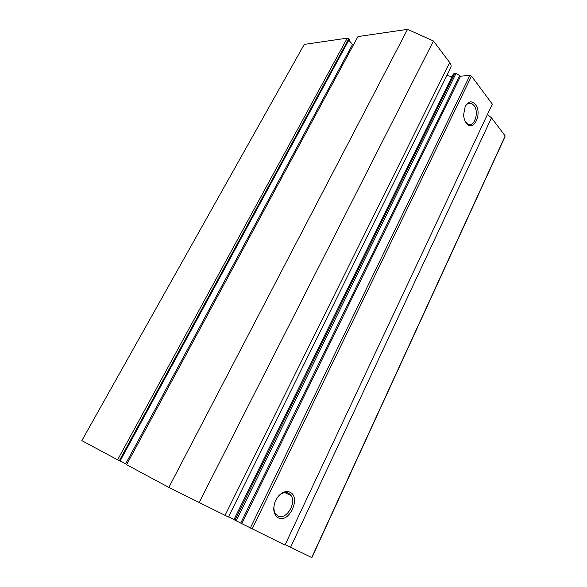 <?xml version="1.0" encoding="UTF-8"?>
<svg xmlns="http://www.w3.org/2000/svg" width="587" height="587" viewBox="0 0 587 587"><rect width="100%" height="100%" fill="white"/><g stroke="black" fill="none" stroke-linecap="round" stroke-linejoin="round"><path stroke-width="0.88" d="M456.033 73.346L236.187 520.816L234.888 520.141L454.771 73.126L456.033 73.346L460.553 76.185L241.815 523.648L240.736 523.09L459.57 75.877M446.898 75.437L451.22 76.567L452.188 76.361M228.607 516.699L234.022 519.517M466.379 123.233C464.743 121.083 463.818 118.28 463.605 114.825L465.197 106.328C468.323 101.111 471.713 100.458 475.375 104.376C482.749 113.291 473.511 132.882 466.379 123.233M465.073 121.098L467.868 123.989C474.391 127.834 479.498 112.022 473.914 105.403L471.706 103.532C469.057 102.476 466.797 103.613 464.919 106.937M278.15 517.771C273.315 514.329 272.478 508.577 275.633 500.535C277.321 497.079 279.559 494.533 282.347 492.889C285.245 491.297 287.887 491.128 290.264 492.376C301.219 497.637 288.848 523.905 278.15 517.771M288.723 493.271C286.588 492.155 284.225 492.317 281.628 493.733C279.133 495.208 277.137 497.49 275.626 500.572C273.454 505.554 273.351 509.876 275.318 513.537L277.878 515.98C285.81 520.713 296.831 503.286 291.027 495.457L288.723 493.271M236.187 520.816L240.736 523.09M454.771 73.126L453.296 74.109L233.978 519.605L234.888 520.141M407.532 29.35L168.836 487.415L228.453 517.015L450.816 67.512C451.454 66.074 451.087 64.416 449.715 62.538L433.441 40.987L407.532 29.35L357.967 36.577L126.579 464.691L357.967 36.577M168.836 487.415L126.579 464.691M126.528 464.244L125.669 463.811L352.501 44.517L348.825 40.173M120.056 461.059L125.669 463.811M119.315 460.736L120.041 461.096L349.258 39.373L348.781 38.815L119.315 460.736L81.835 440.632L304.257 44.407L347.277 38.133L348.781 38.815M290.55 547.355L491.495 117.84L505.165 135.942L504.182 138.488L311.888 557.628L285.165 544.67M250.267 528.153L469.908 75.378L471.508 76.097L492.302 104.112L284.974 545.074L241.815 523.648M469.908 75.378L460.553 76.185M491.495 117.84L487.423 114.494M504.182 138.488L503.888 139.126M352.501 44.517L353.161 45.016M199.037 502.795L433.441 40.987M505.165 135.942L311.675 557.635M471.508 76.097L252.117 529.092M224.997 515.437L449.715 62.538M117.591 459.856L347.277 38.133M281.628 493.733L282.347 492.889M467.707 103.752L471.706 103.532M284.812 492.603L291.027 495.457"/></g></svg>
